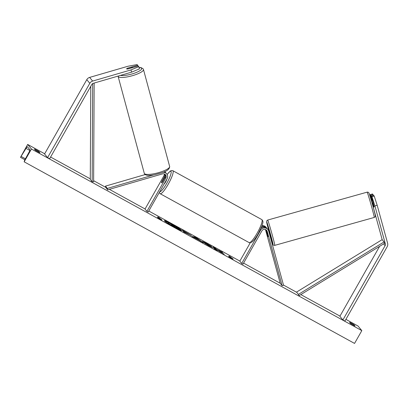 <?xml version="1.0" encoding="UTF-8"?>
<svg xmlns="http://www.w3.org/2000/svg" width="408" height="408" viewBox="0 0 408 408"><rect width="100%" height="100%" fill="white"/><g stroke="black" fill="none" stroke-linecap="round" stroke-linejoin="round"><path stroke-width="0.61" d="M126.653 68.906A2.953 0.546 -15.4 0 0 128.081 68.942L138.256 65.984L138.807 66.657L139.424 68.896L131.6 72.155L93.254 83.319A2.361 2.315 140.6 0 0 91.836 84.436L49.613 158.763L47.583 157.646L44.569 153.974L86.792 79.652A4.723 4.626 140.6 0 1 89.627 77.408L127.969 66.249L137.098 64.576L137.649 65.249L127.48 68.207A2.953 0.546 -15.4 0 0 126.628 68.865A2.953 0.546 -15.4 0 0 126.653 68.906M131.6 72.155L130.983 69.916L92.642 81.08A4.723 4.626 140.6 0 0 89.806 83.319L47.583 157.646M137.884 66.091L137.649 65.249M130.983 69.916L138.807 66.657M373.244 207.147L382.189 239.71M374.906 205.897L385.341 243.867A2.361 2.315 -39.4 0 1 385.111 245.647L342.888 319.969L344.923 321.086L387.146 246.764A4.723 4.626 -39.4 0 0 387.6 243.209L377.171 205.239L374.207 196.049L373.657 195.376L371.397 196.034L371.948 196.707L374.906 205.897L377.171 205.239M374.192 206.881L371.397 196.034M371.724 201.445L370.24 194.626L370.796 195.299L372.428 201.246M374.207 196.049L371.948 196.707M379.619 246.34L339.874 316.302L342.888 319.969M370.796 195.299L373.055 194.641L372.499 193.968L370.24 194.626M373.055 194.641L373.284 195.483M268.071 236.14L267.546 235.095M282.137 285.697L267.24 231.458A2.953 2.892 -39.4 0 0 261.87 230.882L242.964 264.165L241.694 263.466L260.6 230.183A4.427 4.34 -39.4 0 1 268.653 231.045L283.55 285.284L282.137 285.697L280.255 283.402L265.455 229.536M261.023 228.143A4.427 4.34 -39.4 0 1 267.194 228.689L267.837 229.469M266.337 230.046A2.953 2.892 -39.4 0 1 266.597 230.678L268.025 235.865M267.418 235.13L265.996 229.944A2.953 2.892 140.6 0 0 265.94 229.76M262.012 225.655A4.427 4.34 -39.4 0 1 265.95 227.174L266.592 227.955A4.427 4.34 140.6 0 0 261.62 226.705M241.694 263.466L239.812 261.171L250.216 242.852M266.873 228.337A4.427 4.34 140.6 0 0 266.592 227.955M153.699 174.935L107.345 188.425L105.458 186.135L145.177 174.573M164.791 174.16A2.953 2.892 -39.4 0 1 164.562 176.562L163.924 175.782L145.019 209.064L146.9 211.359L148.17 212.058L167.076 178.775A4.427 4.34 140.6 0 0 166.688 173.869L166.046 173.089A4.427 4.34 140.6 0 0 164.276 171.814M166.688 173.869A4.427 4.34 140.6 0 0 163.078 172.314M146.9 211.359L165.806 178.077A2.953 2.892 140.6 0 0 162.496 173.885L107.727 189.827L107.345 188.425M164.562 176.562L161.803 181.427A2.953 0.551 -61.2 0 0 161.553 182.845A2.953 0.551 -61.2 0 0 162.404 182.162L165.169 177.296A2.953 2.892 140.6 0 0 165.194 174.446M107.727 189.827L105.845 187.532L105.458 186.135M163.924 175.782A2.953 2.892 140.6 0 0 164.281 173.925M164.801 171.574L165.444 172.355A4.427 4.34 -39.4 0 1 165.725 172.742M164.679 171.63A4.427 4.34 -39.4 0 1 165.444 172.355M166.744 179.367A2.953 0.551 118.8 0 1 165.638 181.973A2.953 0.551 118.8 0 1 164.087 184.044M164.276 178.75L162.2 182.407A2.953 0.551 118.8 0 1 161.553 182.845A2.953 0.551 118.8 0 1 161.67 181.764L163.751 178.107A2.953 0.551 118.8 0 1 164.399 177.674A2.953 0.551 118.8 0 1 164.276 178.75L164.327 178.781M127.204 68.391L131.243 67.218A2.953 0.694 164.9 0 1 132.34 67.407A2.953 0.694 164.9 0 1 132.365 67.458A2.953 0.694 164.9 0 1 132.263 67.728M168.101 222.452A9.955 0.729 29.6 0 0 164.485 220.912M171.768 224.053A9.955 0.729 29.6 0 0 164.383 220.682A9.955 0.729 29.6 0 0 174.313 227.149A9.955 0.729 29.6 0 0 181.698 230.52A9.955 0.729 29.6 0 0 171.768 224.053M31.442 149.022L27.673 144.437L20.492 157.345L26.035 148.385A2.509 0.469 118.8 0 1 27.448 146.773A2.509 0.469 118.8 0 1 27.479 146.798L29.886 149.731A2.509 0.469 118.8 0 1 29.085 152.097L24.516 160.477L24.169 161.823L31.442 149.022L361.82 330.628L358.051 326.038L345.902 319.362M339.986 316.108L300.834 294.586M296.759 292.347L283.489 285.054M280.214 283.254L243.566 263.109M239.863 261.074L148.772 211.002M145.07 208.967L109.375 189.348M105.805 187.384L93.636 180.693M90.285 178.852L50.597 157.034M44.676 153.785L27.673 144.437M202.322 241.689C202.088 241.24 203.612 241.903 206.897 243.678L211.528 246.432L205.229 243.285L212.512 247.585L208.35 245.524L202.266 241.551M205.076 243.535L205.188 243.204L205.448 243.851M191.398 235.533L183.794 232.004L182.284 230.173L191.449 235.64M219.407 251.007L222.61 252.338L216.383 249.319L215.771 248.574L212.951 247.029L214.46 248.86L217.275 250.41L216.888 249.936L217.75 250.298L224.247 254.24L219.407 251.007L219.264 251.267L221.269 252.603M34.405 149.068L35.384 150.261A3.692 0.27 29.6 0 0 37.811 151.694A3.692 0.27 29.6 0 0 39.959 152.776L38.979 151.582A3.692 0.27 29.6 0 0 34.405 149.068M350.513 323.483L349.534 322.289A3.692 0.27 -150.4 0 1 354.108 324.804L355.088 325.997A3.692 0.27 -150.4 0 1 352.945 324.911A3.692 0.27 -150.4 0 1 350.513 323.483M158.967 218.244L157.442 217.403L160.319 219.376L162.017 219.917L157.84 216.867L158.885 218.392M233.177 259.034L231.479 258.494L228.602 256.52L230.127 257.356L228.995 255.979L233.177 259.034M199.16 240.271L191.862 236.441L194.657 236.971L197.355 238.451L203.164 242.653L199.16 240.271M361.82 330.628L354.547 343.424L24.169 161.823M38.658 152.143L38.979 151.582M353.787 325.365L354.108 324.804M181.448 230.546A9.955 0.729 29.6 0 0 177.108 227.501M169.33 224.267L167.994 222.641L168.142 222.386L176.44 227.057L177.699 227.985L177.48 228.342M172.462 225.797L176.378 228.256M173.109 226.154L173.252 225.899L172.018 225.216L172.472 225.777L172.166 225.94M169.549 224.4L168.142 222.386M172.472 225.777L169.651 224.221M175.619 227.837L175.761 227.582L173.252 225.899M175.761 227.582L178.928 229.536M177.699 227.985L176.067 227.399L179.02 229.373M158.34 217.479L159.217 217.959L159.365 217.704M160.563 219.453L160.492 219.081M160.349 219.336L159.217 217.959M231.652 258.193L231.504 258.453L230.52 256.821M230.377 257.076L229.5 256.591M220.126 251.308L216.235 249.574L215.771 248.574M215.623 248.834L213.455 247.641M216.235 249.574L216.383 249.319M219.121 250.757L219.269 250.502M182.789 230.785L185.411 232.223M188.46 234.269L188.603 234.014L185.456 232.147L190.954 235.518M185.456 232.147L185.309 232.402L186.13 233.121M185.706 232.886L185.854 232.631M202.475 241.842L205.51 243.265M209.855 246.335L210.166 246.146M192.647 236.875L194.509 237.226L194.657 236.971M194.509 237.226L196.457 238.298M196.513 238.328L197.207 238.711L197.355 238.451M197.207 238.711L201.083 241.511M195.764 238.19L198.028 239.435L196.477 238.298L195.667 238.354M174.879 226.45L171.324 224.38L174.899 226.491M374.207 206.361L373.662 206.514L372.565 202.516L373.131 202.358M268.428 230.428L269.05 230.306L269.974 233.345L270.616 235.946L270.04 236.105M268.03 236.62L266.551 231.474L267 232.137M267.969 236.171L266.873 232.172M92.687 83.569L92.162 181.774L90.28 179.479L90.775 86.307M94.151 83.053L93.626 181.754L92.162 181.774M299.212 295.581L296.58 292.051L299.212 295.581L384.775 243.183L384.025 241.944L298.462 294.346M384.025 241.944L382.143 239.649L296.58 292.051M89.806 83.319L86.792 79.652M92.642 81.08L89.627 77.408M385.341 243.867L384.775 243.183M385.111 245.647L383.653 243.867M260.6 230.183L260.273 229.786M267.24 231.458L266.597 230.678M265.996 229.944L265.766 229.668M165.806 178.077L165.169 177.296M159.701 191.76A11.664 2.183 -61.2 0 0 166.75 183.33A11.664 2.183 -61.2 0 0 171.192 172.329A11.664 2.183 -61.2 0 0 167.122 174.512M167.101 174.476L170.238 171.095L171.442 170.519L172.859 170.702A13.138 2.458 118.8 0 1 168.208 184.258A13.138 2.458 118.8 0 1 160.206 193.729L249.15 242.622A13.138 2.458 -61.2 0 0 257.157 233.147A13.138 2.458 -61.2 0 0 261.809 219.596C262.951 220.621 263.231 221.916 262.66 223.487L261.809 226.216L258.254 233.646C255.857 237.849 253.71 240.7 251.802 242.209L249.15 242.622M120.426 75.409A11.664 2.744 -15.1 0 0 133.911 73.364A11.664 2.744 -15.1 0 0 141.571 68.304A11.664 2.744 -15.1 0 0 139.046 67.534M139.021 67.427L141.153 67.651L143.162 68.85L143.468 69.513A13.138 3.091 164.9 0 1 132.121 75.776A13.138 3.091 164.9 0 1 118.213 76.597A13.138 3.091 164.9 0 1 118.106 76.362L144.279 173.313A13.138 3.091 -15.1 0 0 144.391 173.548A13.138 3.091 -15.1 0 0 158.294 172.732A13.138 3.091 -15.1 0 0 169.646 166.464C169.677 169.06 166.974 171.202 161.542 172.885L154.474 174.792C151.689 175.282 146.339 176.22 144.585 173.976L144.279 173.313M24.903 159.763L20.512 157.35M29.815 150.465L26.035 148.385M25.434 158.794L21.241 156.494M205.081 243.54L205.229 243.285M374.233 217.449C374.875 216.551 375.921 217.694 374.962 213.935C373.815 208.825 369.505 193.876 368.99 193.137C368.628 192.352 368.011 192.025 367.134 192.153A13.138 0.383 74.3 0 1 367.261 192.352A13.138 0.383 74.3 0 1 371.377 205.872A13.138 0.383 74.3 0 1 374.233 217.449L274.788 245.356A13.138 0.383 -105.7 0 0 271.932 233.774A13.138 0.383 -105.7 0 0 267.816 220.254A13.138 0.383 -105.7 0 0 267.689 220.055L266.817 220.723L266.664 222.166L268.704 230.352A11.664 0.337 74.3 0 1 266.781 222.049A11.664 0.337 74.3 0 1 270.718 235.084A11.664 0.337 74.3 0 1 272.855 244.157A11.664 0.337 74.3 0 1 270.3 236.033L272.932 244.367C273.207 245.121 273.824 245.453 274.788 245.356M375.141 215.455A11.664 0.337 -105.7 0 0 373.004 206.382A11.664 0.337 -105.7 0 0 369.067 193.351M172.859 170.702L261.809 219.596M164.822 177.903L164.399 177.674M159.258 192.54L160.206 193.729M143.468 69.513L169.646 166.464M118.05 76.097L118.106 76.362M20.492 157.345L24.898 159.768M367.134 192.153L267.689 220.055M371.622 201.47L372.8 201.139M374.248 206.866L373.218 207.157"/></g></svg>
